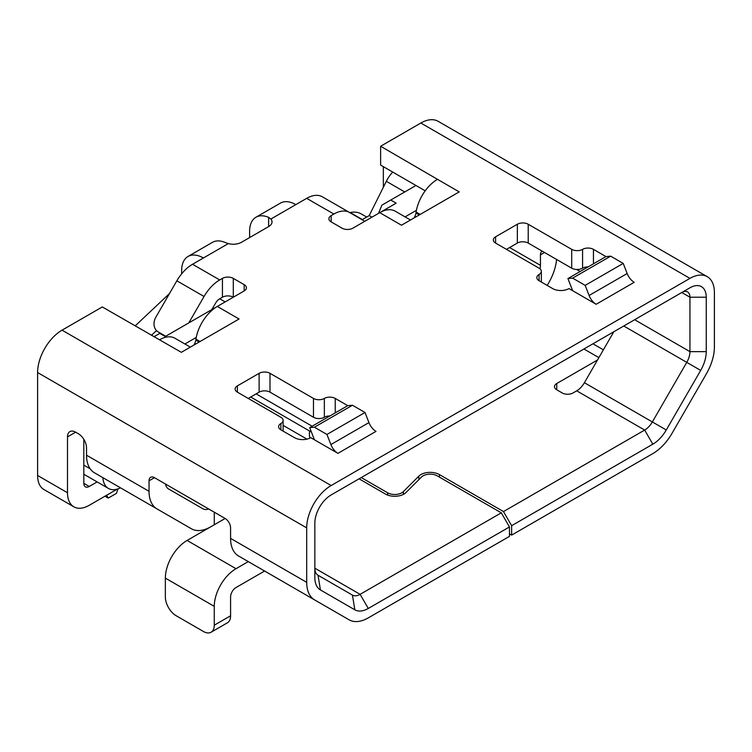 <?xml version="1.0" encoding="UTF-8"?>
<svg xmlns="http://www.w3.org/2000/svg" width="752" height="752" viewBox="0 0 752 752"><rect width="100%" height="100%" fill="white"/><g stroke="black" fill="none" stroke-linecap="round" stroke-linejoin="round"><path stroke-width="1.13" d="M250.698 397.018L311.422 432.08M309.937 438.096A19.223 11.092 -60 0 1 309.636 431.046M706.25 297.209L706.25 351.645A26.912 15.538 -60 0 1 700.676 370.398L666.272 429.984L652.351 421.947L686.755 362.361A15.378 8.874 -60 0 0 689.941 351.645L689.941 297.209L706.25 297.209A23.068 13.32 120 0 0 689.941 287.8L681.782 292.509L689.941 297.209A11.534 6.655 120 0 0 687.554 291.936A11.534 6.655 120 0 0 681.782 292.509L331.087 494.976M248.254 398.428L259.12 392.149A7.689 4.437 180 0 1 269.996 392.149L313.481 417.266A7.689 4.437 0 0 0 324.356 417.266A7.689 4.437 180 0 1 329.912 415.959M506.472 249.354L517.338 243.075A7.689 4.437 180 0 1 528.214 243.075L571.699 268.182A7.689 4.437 0 0 0 582.574 268.182A7.689 4.437 180 0 1 588.13 266.885M623.229 263.407L585.178 285.375L589.098 295.489A11.534 6.655 -120 0 0 596.167 304.278L634.218 282.301A11.534 6.655 60 0 1 627.159 273.521L623.229 263.407L610.68 256.159L605.971 256.582L593.45 249.354A7.689 4.437 0 0 0 582.574 249.354A7.689 4.437 180 0 1 571.699 249.354L528.214 224.246A7.689 4.437 0 0 0 517.338 224.246L517.338 243.075M596.167 304.278L572.629 290.686L567.92 278.55L572.629 278.127L585.178 285.375M517.338 224.246L495.596 236.795A7.689 4.437 0 0 0 493.34 239.935A7.689 4.437 0 0 0 495.596 243.075L539.081 268.182A7.689 4.437 180 0 1 541.337 271.322A7.689 4.437 180 0 1 539.081 274.461A7.689 4.437 0 0 0 536.834 277.601A7.689 4.437 0 0 0 539.081 280.731L552.673 288.58A11.534 6.655 0 0 0 568.982 288.58L572.629 290.686M337.949 453.353L376 431.385A11.534 6.655 60 0 1 368.941 422.596L365.011 412.491L326.96 434.459L330.889 444.573A11.534 6.655 -120 0 0 337.949 453.353L310.764 437.664A11.534 6.655 0 0 1 294.455 437.664L280.872 429.815L280.872 423.536A7.689 4.437 0 0 0 278.616 426.675A7.689 4.437 0 0 0 280.872 429.815M365.011 412.491L352.462 405.243L347.753 405.657L335.232 398.428A7.689 4.437 0 0 0 324.356 398.428A7.689 4.437 180 0 1 313.481 398.428L269.996 373.321A7.689 4.437 0 0 0 259.12 373.321L237.378 385.879A7.689 4.437 0 0 0 235.122 389.019A7.689 4.437 0 0 0 237.378 392.149L280.872 417.266A7.689 4.437 180 0 1 283.119 420.396A7.689 4.437 180 0 1 280.872 423.536M165.713 336.238L158.221 331.914A11.534 9.419 -60 0 1 155.833 317.222L176.861 280.797A31.33 18.086 120 0 1 192.531 264.262L228.335 243.592A11.534 6.655 0 0 0 241.458 242.285L268.633 226.596A11.534 6.655 0 0 0 272.017 221.887A11.534 6.655 0 0 0 270.889 219.02L306.694 198.349A31.33 18.086 120 0 1 322.354 196.798L364.795 221.295M188.79 322.909L204.046 296.485A31.33 18.086 -60 0 1 219.706 279.951L222.432 278.381A7.689 4.437 0 0 1 233.299 278.381L244.174 284.66A7.689 4.437 0 0 1 246.421 287.8A7.689 4.437 0 0 1 244.174 290.939L244.174 284.66M184.898 343.984L196.263 337.422A30.747 17.757 120 0 1 217.319 306.44L244.174 290.939M217.319 306.44L239.061 318.998L181.335 352.321L102.291 306.938L62.059 330.166A34.592 19.975 120 0 0 37.6 372.541L37.6 475.48A30.747 17.757 120 0 0 43.973 489.561L73.865 506.82A30.747 17.757 120 0 0 89.244 505.297L117.35 489.073M62.059 330.166L331.153 485.529L689.941 278.381A34.592 19.975 120 0 1 707.237 276.67A34.592 19.975 120 0 1 714.4 292.509L714.4 346.935A38.437 22.193 -60 0 1 706.438 373.725L672.034 433.312A38.437 22.193 -60 0 1 652.821 453.606L511.633 535.114L509.461 533.864M707.237 276.67L438.143 121.307A34.592 19.975 120 0 0 420.847 123.027L380.625 146.245L437.485 179.333A30.747 17.757 120 0 0 416.429 210.316A30.747 17.757 120 0 0 416.119 212.073L415.978 213.004L419.315 214.931M437.485 179.333L459.228 191.882L401.493 225.215L379.751 212.656L352.895 228.166A7.689 4.437 0 0 1 342.028 228.166L331.153 221.887L331.153 215.608A7.689 4.437 0 0 0 328.897 218.747A7.689 4.437 0 0 0 331.153 221.887M322.354 196.798L349.539 212.487A31.33 18.086 -60 0 0 333.869 214.038L331.153 215.608M233.299 278.381L233.299 297.209A7.689 4.437 0 0 0 222.432 297.209L222.432 278.381M211.857 309.598L215.58 303.15A8.272 4.775 -60 0 1 219.706 298.779L222.432 297.209M219.706 298.779L225.149 301.919M217.215 306.496L165.224 336.52L159.791 333.38L153.934 336.755M605.971 256.582L567.92 278.55M681.782 292.509L331.153 494.938A23.068 13.32 120 0 0 314.844 523.185L314.844 577.621A26.912 15.538 -60 0 0 320.418 589.935L354.822 609.797L352.434 595.105A15.378 8.874 -60 0 0 360.114 594.343L501.302 512.836L509.461 526.955L509.461 536.373L368.273 617.881A38.437 22.193 -60 0 1 349.05 619.789L314.646 599.927A38.437 22.193 -60 0 1 306.694 582.33L306.694 527.895A34.592 19.975 120 0 1 331.153 485.529M380.625 146.245L380.625 165.083L425.2 190.82M354.822 609.797A26.912 15.538 -60 0 0 368.273 608.471L509.461 526.955M666.272 429.984A26.912 15.538 -60 0 1 652.821 444.188L511.633 525.695L511.633 535.114M501.302 512.836L437.222 475.837A9.992 5.772 180 0 0 421.505 477.031L406.033 492.504A13.066 7.548 0 0 1 385.475 494.064L359.071 478.817M264.601 571.031L236.015 587.528A7.689 4.437 120 0 0 230.582 596.947L230.582 615.775L214.273 625.194L214.273 606.356A30.747 17.757 -60 0 1 236.015 568.7L248.292 561.612M210.513 526.926A38.437 22.193 -60 0 1 191.403 528.769L156.999 508.907A38.437 22.193 -60 0 1 149.037 491.31L149.037 480.819L154.48 477.68L225.149 518.476L187.098 540.453A30.747 17.757 120 0 0 165.346 578.109L165.346 596.947A15.378 8.874 60 0 0 176.222 615.775L203.407 631.473A15.378 8.874 60 0 0 211.086 632.235A15.378 8.874 60 0 0 214.273 625.194M283.119 425.378L306.938 439.13M273.042 575.9A38.437 22.193 -60 0 1 272.948 575.844L238.544 555.982A38.437 22.193 -60 0 1 230.582 538.385L230.582 527.895A7.689 4.437 -120 0 0 225.149 518.476L225.149 518.485M368.273 608.471L360.114 594.343L314.844 568.202A15.378 8.874 -60 0 0 318.03 575.242L352.434 595.105M196.263 337.422A30.747 17.757 120 0 0 195.962 339.18L195.821 340.111L199.148 342.038M193.743 345.159A7.689 4.437 120 0 0 195.821 340.111M190.341 347.123L174.962 338.25A30.747 17.757 120 0 0 159.584 339.772M162.996 334.668L162.507 334.95M404.745 191.957L386.331 181.317A23.068 13.32 -60 0 1 392.741 172.076M386.331 181.317L369.204 215.608L362.069 219.725M610.68 256.159L572.629 278.127M165.713 484.908A26.912 15.538 120 0 0 166.822 484.805M208.661 508.963A15.378 8.874 -60 0 1 202.937 508.794L168.533 488.932A15.378 8.874 -60 0 1 165.525 484.062M154.48 477.68A7.689 4.437 -120 0 0 150.635 477.294A7.689 4.437 -120 0 0 149.037 480.819M37.6 475.48L67.501 492.748L67.501 436.874A11.534 6.655 -120 0 1 69.889 431.601A11.534 6.655 -120 0 1 75.651 432.174L78.368 433.744A11.534 6.655 60 0 1 86.527 447.863L86.527 455.214A38.437 22.193 -60 0 0 94.489 472.811L102.883 477.661A26.912 15.538 120 0 0 108.41 488.424A26.912 15.538 120 0 0 120.489 487.832L102.883 477.661M314.646 599.927L238.544 555.982M349.05 619.789L272.948 575.844M97.13 481.919L89.244 486.469A7.689 4.437 120 0 1 85.399 486.845A7.689 4.437 120 0 1 83.81 483.329L89.244 486.469M83.81 439.271L83.81 483.329M128.987 492.729A38.437 22.193 -60 0 1 128.893 492.673L120.489 487.832M191.403 528.769L128.893 492.673L191.403 528.769M156.999 508.907L94.489 472.811L156.999 508.907M67.501 492.748A30.747 17.757 120 0 0 73.865 506.82M361.251 477.567L387.647 492.804L387.647 495.07M556.753 389.799L556.753 383.52A7.689 4.437 0 0 0 554.497 386.66A7.689 4.437 0 0 0 556.753 389.799L562.186 392.939A7.689 4.437 0 0 0 573.062 392.939L576.709 390.833A15.378 8.874 -60 0 0 584.398 382.721L652.351 421.947A15.378 8.874 -60 0 1 644.661 430.059L503.473 511.576L439.403 474.578A13.066 7.548 0 0 0 418.836 476.148L403.373 491.611A9.992 5.772 180 0 1 387.647 492.804M556.753 383.52L597.52 359.982M584.398 382.721L613.829 331.735M540.058 268.868A15.378 8.874 -60 0 0 540.444 265.334L540.444 254.843A7.689 4.437 -120 0 1 542.032 251.328A7.689 4.437 -120 0 1 542.286 251.196M576.652 269.47L580.149 271.491M547.221 285.431L548.791 282.714A38.437 22.193 -60 0 0 556.583 259.459M503.473 511.576L511.633 525.695M383.341 187.304L383.341 166.653M369.204 215.608L371.92 217.178M379.854 212.6L396.163 203.181L390.73 200.051L415.959 185.481M378.5 213.38L381.894 205.146L390.73 200.051M405.065 216.877L416.429 210.316M341.54 207.872L355.461 215.909M410.498 220.016L395.129 211.133A30.747 17.757 120 0 0 379.751 212.656M413.901 218.052A7.689 4.437 120 0 0 415.978 213.004M249.608 237.585L249.608 231.306A30.747 17.757 60 0 1 255.981 217.225A30.747 17.757 60 0 1 268.633 217.375L270.889 219.02M255.981 217.225L280.44 203.106A30.747 17.757 60 0 1 295.818 204.629M151.453 335.326L156.51 330.57M117.979 488.875L116.428 493.378L108.269 498.078L106.643 495.258M169.501 293.553L135.144 325.907M181.655 273.831L181.655 270.532A30.747 17.757 60 0 1 188.028 256.46A30.747 17.757 60 0 1 203.407 257.983M228.335 243.592L225.149 242.482A30.747 17.757 60 0 0 212.487 242.332L188.028 256.46M366.694 217.065L361.242 213.916A38.437 22.193 120 0 0 350.206 212.553L349.793 212.637M108.269 498.078L105.007 496.198M211.086 632.235L227.395 622.816A15.378 8.874 -120 0 0 230.582 615.775M352.462 405.243L314.411 427.211L326.96 434.459M314.411 439.76L309.702 427.634L314.411 427.211M347.753 405.657L309.702 427.634M312.146 426.215L256.131 393.879M528.214 224.246L528.214 243.075M192.531 264.262L219.706 279.951M420.847 123.027L689.941 278.381M333.869 214.038L306.694 198.349M495.596 236.795L495.596 243.075M539.081 274.461L539.081 280.731L539.081 274.461M593.45 249.354L593.45 263.811M582.574 249.354L582.574 268.182M571.699 268.182L571.699 249.354M187.098 540.453L236.015 568.7M318.03 575.242L320.418 589.935M195.962 339.18L200.023 341.53M176.861 280.797L204.046 296.485M330.889 444.573L368.941 422.596M335.232 398.428L335.232 412.895M324.356 398.428L324.356 417.266M589.098 295.489L627.159 273.521M214.273 512.206L214.273 524.755M306.694 582.33L230.582 538.385M37.6 372.541L306.694 527.895M149.037 491.31L86.527 455.214M83.81 465.121L90.155 468.787M75.651 432.174L67.501 436.874M652.821 444.188L644.661 430.059L576.709 390.833M598.883 357.632L583.928 349.003M706.25 351.645L689.941 351.645L634.641 319.722M540.444 265.334L509.612 247.54M544.523 252.493L540.444 254.843M403.373 491.611L403.373 494.384M418.836 476.148L418.836 479.691M439.403 474.578L439.403 477.088M700.676 370.398L623.775 326.001M416.119 212.073L420.189 214.423M268.633 226.596L268.633 217.375M350.206 212.553L362.361 219.565M165.346 578.109L214.273 606.356M237.378 385.879L237.378 392.149M259.12 373.321L259.12 392.149M269.996 373.321L269.996 392.149M313.481 417.266L313.481 398.428M541.337 282.038L541.337 271.322M83.81 474.23L108.41 488.424M592.933 343.796L603.386 349.83M283.119 431.112L283.119 420.396"/></g></svg>

